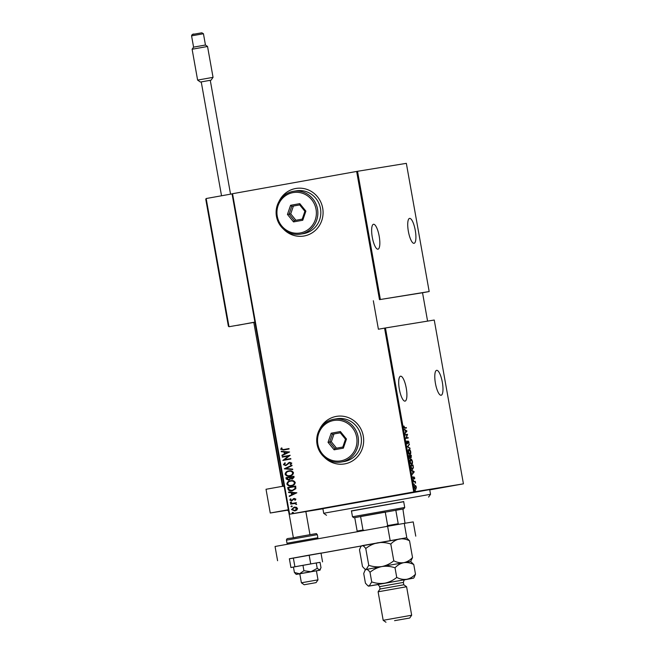 <?xml version="1.0" encoding="UTF-8"?>
<svg xmlns="http://www.w3.org/2000/svg" width="655" height="655" viewBox="0 0 655 655"><rect width="100%" height="100%" fill="white"/><g stroke="black" fill="none" stroke-linecap="round" stroke-linejoin="round"><path stroke-width="0.98" d="M322.882 508.648L429.713 489.621M324.045 456.944A24.112 23.179 -99.2 0 0 344.342 463.953A24.112 23.179 -99.2 0 0 344.702 463.896A24.112 23.179 -99.2 0 0 363.32 436.246A24.112 23.179 -99.2 0 0 336.604 416.351A24.112 23.179 -99.2 0 0 336.244 416.416A24.112 23.179 -99.2 0 0 319.566 429.434M336.637 416.343A24.112 23.179 -99.2 0 0 336.31 416.4A24.112 23.179 -99.2 0 0 319.902 428.861M324.536 457.378A24.112 23.179 -99.2 0 0 344.374 463.945M283.443 229.045A24.112 23.179 -99.2 0 0 303.748 236.054A24.112 23.179 -99.2 0 0 304.108 235.988A24.112 23.179 -99.2 0 0 322.727 208.347A24.112 23.179 -99.2 0 0 296.011 188.452A24.112 23.179 -99.2 0 0 295.651 188.509A24.112 23.179 -99.2 0 0 278.973 201.527M296.044 188.444A24.112 23.179 -99.2 0 0 295.716 188.501A24.112 23.179 -99.2 0 0 279.308 200.962M283.942 229.479A24.112 23.179 -99.2 0 0 303.781 236.046M406.247 388.096A12.658 3.488 -100.2 0 1 405.036 401.122A12.658 3.488 -100.2 0 1 399.353 389.217A12.658 3.488 -100.2 0 1 400.565 376.199A12.658 3.488 -100.2 0 1 406.247 388.096M379.18 236.16A12.658 3.488 -100.2 0 1 377.976 249.187A12.658 3.488 -100.2 0 1 372.294 237.282A12.658 3.488 -100.2 0 1 373.497 224.264A12.658 3.488 -100.2 0 1 379.18 236.16M415.262 230.298A12.658 3.488 -100.2 0 1 414.058 243.316A12.658 3.488 -100.2 0 1 408.376 231.42A12.658 3.488 -100.2 0 1 409.588 218.393A12.658 3.488 -100.2 0 1 415.262 230.298M442.33 382.233A12.658 3.488 -100.2 0 1 441.118 395.252A12.658 3.488 -100.2 0 1 435.436 383.355A12.658 3.488 -100.2 0 1 436.648 370.329A12.658 3.488 -100.2 0 1 442.33 382.233M415.344 490.341L415.491 491.193L415.344 490.341M414.206 483.947L414.353 484.798L414.206 483.947M413.502 480.009L413.649 480.86L413.502 480.009M414.23 471.78L412.331 474.392L412.863 473.123L412.494 471.051L411.553 470.02L414.23 471.78L412.773 471.232L413.059 472.869L413.796 471.903M410.8 459.188C411.373 458.942 411.93 459.72 412.462 461.513C412.601 463.412 412.355 464.346 411.717 464.297C411.144 464.534 410.587 463.748 410.055 461.947C409.924 460.064 410.169 459.147 410.8 459.188M409.048 449.387C409.629 449.142 410.186 449.919 410.718 451.713C410.857 453.612 410.603 454.545 409.973 454.496C409.391 454.734 408.843 453.956 408.311 452.147C408.18 450.263 408.425 449.346 409.048 449.387M406.599 442.543L406.837 440.979L407.394 443.402L408.27 441.069L409.015 442.158L408.851 443.5L408.36 441.495L407.467 443.828L406.837 442.51M406.96 430.982L405.068 433.594L405.601 432.325L405.232 430.253L404.291 429.221L406.984 431.088M404.831 427.821L406.354 427.568L406.436 427.993L404.88 428.247L403.873 427.232L403.922 425.996L404.831 427.821L404.372 427.903L406.354 427.568M405.33 435.084L405.257 434.658L407.549 434.281L406.329 437.876L408.139 437.581L408.212 438.007L405.92 438.383L407.14 434.789L405.33 435.084M407.402 446.694L409.318 444.188L407.852 446.677L410.095 448.56L407.402 446.694M408.99 455.643L411.291 455.266L411.16 457.812L410.57 457.337L410.161 458.41L408.99 455.643L411.291 455.266M411.012 466.974L410.742 465.443L413.035 465.066L413.411 467.645L412.576 469.308C412.011 469.61 411.487 468.833 411.012 466.974M414.705 477.831L414.64 478.838L414.181 477.38L413.624 479.001L412.986 476.914L413.542 478.576L414.091 476.955L414.5 477.872M413.624 481.63L415.303 481.359L415.598 483.177L414.852 481.965L413.624 481.63L415.303 481.359M415.843 485.846L416.375 487.214L415.843 489.277L414.64 487.5L415.164 485.437L415.483 485.912M414.623 491.774L463.429 483.84L434.249 320.033L385.443 327.967L414.623 491.774L413.739 491.93L384.559 328.122L385.443 327.967M322.907 508.796L289.133 514.29L232.05 193.798L357.532 171.291L406.346 163.349L429.181 291.549L379.482 299.638L356.648 171.446M357.532 171.291L380.367 299.482M427.584 321.122L422.532 292.744L429.181 291.549M463.429 483.84L429.754 489.883M422.532 292.744L379.482 299.638M232.533 193.708L289.625 514.2L413.739 491.93M373.325 300.743L378.402 329.228L384.559 328.122M294.865 510.949L291.516 509.574L294.177 507.109L296.338 507.248L297.558 508.485L296.846 510.065L294.824 510.957M290.574 503.695L296.412 502.647L295.626 503.228L296.641 504.473L294.635 503.499L290.656 504.121L290.574 503.695L296.412 502.647M293.391 503.638L292.613 503.769M295.888 499.102L295.233 500.215L294.676 500.011L295.168 499.216L294.291 498.848L291.704 500.854L289.829 500.076L290.427 498.881L291.025 499.077L290.542 499.937L291.598 500.428L294.185 498.43L295.888 499.102M292.302 490.849C290.239 491.43 288.79 490.824 287.963 489.031L287.692 487.5L295.675 486.067L295.847 488.679L292.138 490.882M292.392 479.075L290.591 478.83L288.724 480.172L286.178 479.018L285.948 477.7L293.931 476.267L294.095 477.2L292.351 479.075M284.352 468.751L291.958 465.189L292.04 465.656L285.899 468.53L292.654 469.095L292.736 469.553L284.368 468.857L291.966 465.222M282.289 457.141L282.207 456.715L290.198 455.282L284.491 459.712L290.779 458.582L290.861 459.008L282.87 460.44L288.568 456.011L282.289 457.141M283.68 449.96L280.676 449.314L281.388 447.954L282.051 448.11L281.503 449.199L283.689 449.526L289.002 448.569L289.076 448.994L283.255 450.034M283.394 449.576L289.002 448.577M289.608 451.983L282.018 455.651L281.937 455.184L284.376 454.046L284.008 451.966L281.322 451.745L281.241 451.279L289.608 451.983M283.41 464.624L284.884 462.831L285.367 463.175L284.229 464.485L285.752 465.206L289.731 462.291L291.802 463.134L290.681 464.649L290.116 464.338L290.976 463.224L289.837 462.708L285.817 465.631L283.41 464.624L285.015 462.807M289.772 476.021C287.701 476.545 286.153 475.948 285.122 474.228C285.474 472.263 286.71 471.158 288.822 470.92C290.894 470.396 292.449 470.986 293.505 472.681C293.162 474.678 291.917 475.792 289.772 476.021L289.69 476.038M291.516 485.822C289.445 486.346 287.897 485.748 286.865 484.029C287.218 482.064 288.454 480.958 290.566 480.721C292.638 480.197 294.193 480.786 295.249 482.481C294.906 484.479 293.661 485.592 291.516 485.822L291.442 485.838M296.871 492.781L289.289 496.449L289.207 495.982L291.639 494.844L291.27 492.765L288.593 492.544L288.511 492.077L296.871 492.781M290.853 501.992L291.598 502.303L291.008 502.843L290.263 502.541L290.853 501.992M291.557 505.938L292.302 506.241L291.712 506.79L290.967 506.479L291.557 505.938M292.695 512.325L293.44 512.636L292.851 513.176L292.105 512.873L292.695 512.325M289.625 514.2L289.133 514.29M283.811 449.944L280.676 449.314M280.807 449.297L281.519 447.938M282.141 455.593L281.937 455.184M282.068 455.168L284.376 454.046M284.507 454.021L284.008 451.966M284.139 451.95L281.322 451.745M281.453 451.729L281.38 451.295M285.154 453.678L288.208 452.286L284.86 452.04L285.154 453.678L288.077 452.31L284.86 452.04M282.338 456.691L290.198 455.282M290.779 458.59L284.491 459.712M282.985 460.326L288.568 456.011M285.85 465.189L286.505 464.886M286.636 464.87L288.56 462.782M288.691 462.758L289.862 462.266M290.755 464.6L290.116 464.338M290.247 464.313L290.976 463.224M291.107 463.208L289.837 462.708M285.948 465.607L283.541 464.608M292.728 469.52L284.368 468.857M289.903 476.005C287.832 476.521 286.284 475.923 285.252 474.212L285.122 474.228M285.252 474.212C285.605 472.239 286.841 471.133 288.953 470.896M289.698 475.595L289.829 475.579C291.549 475.374 292.548 474.457 292.818 472.828C291.983 471.412 290.722 470.904 289.035 471.322L288.904 471.346C287.193 471.543 286.202 472.451 285.932 474.064C286.743 475.505 287.995 476.021 289.698 475.595C291.418 475.399 292.417 474.482 292.687 472.853C291.852 471.428 290.591 470.929 288.904 471.346M288.855 480.148L286.317 478.993L285.948 477.7M286.079 477.675L293.931 476.267M292.523 479.051L290.591 478.83M288.65 479.747L290.059 478.625L289.944 477.421L286.841 477.978L288.65 479.747L289.928 478.641L289.813 477.446M292.302 478.649L293.317 476.815L290.632 477.298L292.302 478.649L293.186 476.84M291.647 485.805C289.575 486.321 288.028 485.723 286.996 484.012L286.865 484.029M286.996 484.012C287.349 482.039 288.585 480.934 290.697 480.696M291.442 485.396L291.573 485.38C293.293 485.175 294.291 484.258 294.57 482.629C293.735 481.212 292.466 480.704 290.779 481.122L290.648 481.147C288.937 481.343 287.946 482.252 287.676 483.865C288.487 485.306 289.747 485.822 291.442 485.396C293.162 485.191 294.16 484.282 294.439 482.653C293.604 481.228 292.335 480.729 290.648 481.147M292.433 490.832C290.37 491.406 288.929 490.8 288.094 489.007L287.963 489.031M288.094 489.007L287.692 487.5M287.823 487.476L295.675 486.067M292.171 490.431L295.176 488.54L295.069 486.616L288.585 487.778L289.15 489.743L292.228 490.423L295.045 488.565L294.938 486.64M289.412 496.392L289.207 495.982M289.338 495.966L291.639 494.844M291.77 494.82L291.27 492.765M291.401 492.748L288.593 492.544M288.724 492.527L288.642 492.093M292.425 494.476L295.479 493.084L292.13 492.838L292.425 494.476L295.348 493.109L292.13 492.838M295.282 500.166L294.676 500.011M294.807 499.986L295.168 499.216M295.299 499.2L294.291 498.848M291.835 500.829L289.829 500.076M289.96 500.052L290.558 498.856M292.13 500.207L291.598 500.428M292.261 500.183L292.638 499.536M292.769 499.519L293.317 498.758M293.448 498.733L294.316 498.406M291.139 502.827L290.263 502.541M290.394 502.516L290.984 501.976M296.666 504.432L295.97 504.342M296.166 504.047L294.635 503.499M294.766 503.474L292.744 503.744M290.787 504.096L290.705 503.67M291.843 506.765L290.967 506.479M291.098 506.462L291.688 505.914M294.996 510.925L291.516 509.574M291.647 509.549L294.308 507.093M294.783 510.523L296.969 508.591L294.251 507.543L292.236 509.443L294.783 510.523L296.838 508.616L294.251 507.543M292.981 513.16L292.105 512.873M292.236 512.849L292.826 512.308M405.904 427.65L405.977 428.075M403.66 427.306L404.372 427.903M406.526 431.17L404.995 433.176M404.364 429.655L406.509 431.064M405.797 432.071L406.534 431.105L405.502 430.433L405.56 432.112M405.257 434.666L407.549 434.281M407.099 434.363L407.566 434.371M408.139 437.581L406.329 437.876M407.68 437.663L407.762 438.089M406.952 443.484L407.394 443.402M407.811 441.151L408.556 442.24M407.918 441.576L408.36 441.495M407.549 442.641L407.009 443.91M408.933 444.688L409.4 444.655M408.941 444.737L407.852 446.677M407.41 446.767L410.014 448.094M408.818 449.469L409.408 449.838M410.161 453.94L409.743 454.496M409.162 454.12L409.899 454.071L410.488 451.77L409.129 449.813L408.54 452.089L409.899 454.071M409.129 449.813L408.417 450.01M410.832 455.348L410.906 455.765M410.112 457.419L409.702 458.492M409.621 458.066L410.079 457.984L410.21 456.175L411.078 457.386L411.127 455.733L410.448 456.142M410.636 457.46L411.078 457.386M409.187 456.699L410.079 457.984M409.072 456.068L409.416 456.658M410.161 455.888L409.301 456.027M410.562 459.27L411.16 459.638M410.914 463.92L411.643 463.871L412.462 461.513M411.905 463.74L411.496 464.297M412.232 461.57L410.873 459.613L410.161 459.81M410.055 461.931L411.643 463.871M410.873 459.613L410.292 461.89M410.742 465.451L413.035 465.066M412.576 465.148L412.65 465.566M412.806 468.734L412.363 469.308M411.749 468.931L412.503 468.882L413.149 467.424L412.879 465.533L411.053 465.828L411.463 467.817L412.503 468.882M413.788 471.919L414.247 471.887M413.796 471.968L412.257 473.974M411.635 470.454L413.772 471.862M413.51 478.166L413.395 478.87L413.854 478.789M413.641 477.036L414.247 477.913M414.844 481.441L414.918 481.867M414.697 481.933L415.131 481.826M415.213 488.933L415.769 488.851L416.375 487.214M415.892 488.753L415.385 489.359M414.705 485.519L415.393 485.928M416.171 487.246L415.237 485.863L414.68 485.977M414.64 487.5L415.769 488.851M415.237 485.863L414.844 487.459M403.701 501.722L351.473 511.023M326.509 515.28L323.709 513.323L326.46 512.759L430.54 494.296L429.688 489.482M351.448 510.9L403.677 501.599M386.401 526.546L387.662 525.588L398.215 523.73L395.808 510.196L403.75 508.869L354.748 517.622M353.897 517.745L352.496 516.77L404.724 507.469L403.652 501.468M387.662 525.588L385.255 512.054L360.577 516.484L362.985 530.01L364.499 530.476M357.671 531.745L357.147 531.099L362.985 530.01M354.74 517.565L357.147 531.099M398.215 523.73L398.739 524.377M405.044 523.353L402.899 509.05M287.365 510.229L270.253 513.012L266.028 489.269L284.098 486.026M270.253 513.012L288.331 509.762M288.364 509.942L287.226 510.13L288.356 509.909L287.226 510.13L288.56 511.056M316.029 582.639L304.19 584.751L316.029 582.639M304.19 584.751L301.398 582.794L318.011 579.839L316.406 570.816L299.793 573.78L310.396 571.921M228.39 326.108L205.809 199.333L206.169 198.53L229.004 326.73L228.39 326.108L229.004 326.73L254.926 322.219M237.519 325.347L254.901 322.08M205.809 199.333L206.169 198.53L232.066 193.888M282.502 485.854L283.116 486.477L282.502 485.854L270.883 420.813L271.301 420.739M210.263 80.303L200.405 82.047L210.263 80.287L230.544 194.158M200.405 82.047L197.614 80.09L213.047 77.347L207.545 46.48L192.111 49.231L197.614 80.09M192.734 34.437L201.855 32.799L203.443 33.741L191.571 35.861L193.577 47.135L205.449 45.023L207.545 46.48M321.015 553.213L361.208 546M406.575 537.861L289.387 558.813M415.761 536.15L413.223 521.912L404.25 523.37L406.788 537.616M390.159 540.531L387.621 526.292L275.051 546.483L277.589 560.729M387.621 526.292L404.25 523.37M316.259 562.964L320.049 562.342L321.007 567.754L319.509 570.251L299.556 573.78L294.406 572.462L293.44 567.058L316.259 562.964L317.225 568.368L310.961 571.733L303.92 570.726L299.556 573.78L296.232 574.41L299.793 573.813M303.92 570.726L302.954 565.314M294.406 572.462L296.232 574.41M316.414 570.857L319.967 570.186L317.225 568.368M320.049 562.358L310.716 563.922L309.152 555.137L289.371 558.756L290.935 567.533L293.448 567.099M310.716 563.922L294.906 566.755L293.342 557.978M294.906 566.755L290.935 567.533M322.555 561.867L320.991 553.082L309.152 555.137M405.158 579.65C404.594 579.151 404.004 580.068 403.374 582.41L403.799 584.784L380.056 589.017L378.107 591.809L406.591 586.733L411.668 615.225L383.183 620.301L378.107 591.809M394.572 620.67L409.719 618.025L394.572 620.67M404.741 579.798L413.632 578.136L414.181 577.35L415.491 574.173L413.772 564.536C410.423 562.858 407.091 562.236 403.775 562.67L381.89 566.55C386.327 565.895 390.707 566.313 395.022 567.795C397.552 565.101 400.475 563.398 403.775 562.67L410.677 561.515L412.527 557.552C409.997 560.246 407.082 561.949 403.775 562.67C400.459 563.112 397.127 562.489 393.786 560.811C390.249 563.701 386.278 565.617 381.89 566.55C377.452 567.197 373.072 566.788 368.757 565.306L366.235 569.408L364.729 568.966L362.477 566.534L359.489 549.774L360.79 546.597L362.01 545.672C363.132 545.582 364.385 546.54 365.768 548.538C369.305 545.648 373.268 543.74 377.665 542.807C382.102 542.152 386.483 542.569 390.798 544.051C393.327 541.366 396.242 539.654 399.55 538.934C402.866 538.492 406.198 539.114 409.547 540.793L406.444 537.78L362.01 545.672L360.79 546.597M368.757 565.306L365.768 548.538M412.527 557.552L409.547 540.793M393.786 560.811L390.798 544.051M413.632 578.136L369.199 586.029L367.684 585.578L365.433 583.155L363.713 573.51L365.023 570.333L366.235 569.408C367.365 569.326 368.618 570.284 370.001 572.282C373.522 569.392 377.493 567.484 381.89 566.55L365.572 569.555L364.729 568.966M413.772 564.536L410.677 561.515M415.491 574.173C412.961 576.858 410.038 578.57 406.739 579.29C403.423 579.732 400.09 579.11 396.742 577.432C393.213 580.322 389.25 582.23 384.853 583.163C380.416 583.818 376.035 583.4 371.712 581.918L369.199 586.029L368.528 586.168L377.452 584.661M371.712 581.918L370.001 572.282M396.742 577.432L395.022 567.795M340.854 460.85A20.493 19.699 -99.2 0 0 356.656 437.196A20.493 19.699 -99.2 0 0 333.665 420.494A20.493 19.699 -99.2 0 0 317.863 444.156A20.493 19.699 -99.2 0 0 340.854 460.85M333.78 419.257A21.705 20.862 80.8 0 1 334.107 419.2A21.705 20.862 80.8 0 1 358.154 437.106A21.705 20.862 80.8 0 1 341.394 461.988A21.705 20.862 80.8 0 1 341.075 462.045A21.705 20.862 80.8 0 1 317.028 444.139A21.705 20.862 80.8 0 1 333.78 419.257M341.075 462.045L344.022 461.562A21.705 20.862 -99.2 0 0 344.35 461.505A21.705 20.862 -99.2 0 0 361.101 436.623A21.705 20.862 -99.2 0 0 337.055 418.717L334.107 419.2M331.168 433.192L340.387 431.539L346.479 439.022L343.351 448.159L334.132 449.813L328.04 442.33L331.168 433.192L332.372 434.208L329.686 442.043L334.901 448.454L342.811 447.037L345.488 439.202L340.273 432.791L332.372 434.208L334.009 433.946L331.324 441.773L328.04 442.33M331.324 441.773L336.523 448.159M340.289 432.816L334.009 433.946M334.901 448.454L334.132 449.813M342.811 447.037L343.351 448.159M345.488 439.202L346.479 439.022M340.387 431.539L340.273 432.791M300.26 232.951A20.493 19.699 -99.2 0 0 316.054 209.297A20.493 19.699 -99.2 0 0 293.072 192.595A20.493 19.699 -99.2 0 0 277.27 216.256A20.493 19.699 -99.2 0 0 300.26 232.951M293.186 191.358A21.705 20.862 80.8 0 1 293.514 191.301A21.705 20.862 80.8 0 1 317.552 209.207A21.705 20.862 80.8 0 1 300.801 234.089A21.705 20.862 80.8 0 1 300.473 234.138A21.705 20.862 80.8 0 1 276.426 216.24A21.705 20.862 80.8 0 1 293.186 191.358M300.473 234.138L303.429 233.663A21.705 20.862 -99.2 0 0 303.748 233.606A21.705 20.862 -99.2 0 0 320.508 208.724A21.705 20.862 -99.2 0 0 296.461 190.818L293.514 191.301M290.574 205.293L299.793 203.639L305.885 211.123L302.757 220.252L293.538 221.906L287.447 214.431L290.574 205.293L291.77 206.309L289.092 214.136L294.308 220.555L302.217 219.13L304.894 211.303L299.679 204.892L291.77 206.309L293.415 206.038L290.73 213.874L287.447 214.431M290.73 213.874L295.929 220.26M299.695 204.917L293.415 206.038M294.308 220.555L293.538 221.906M302.217 219.13L302.757 220.252M304.894 211.303L305.885 211.123M299.793 203.639L299.679 204.892M282.502 486.059L270.883 420.813A0.721 0.721 0 0 1 271.186 420.092A0.721 0.696 -99.2 0 0 270.908 420.813M287.864 544.182L287.005 543.232L317.863 537.739L317.315 534.652L286.448 540.146C286.89 537.599 287.57 539.237 297.73 536.854L313.467 534.079C317.552 533.538 315.759 533.17 317.315 534.652M377.043 584.661L405.126 579.659M403.374 582.41L379.638 586.643C378.344 584.702 377.468 584.039 377.01 584.669M323.709 513.323L322.858 508.509M428.591 497.096L430.54 494.296M352.496 516.77L351.424 510.769M403.75 508.869L404.724 507.469M301.398 582.794L299.793 573.78M293.35 537.64L289.191 514.281M253.796 322.424L282.968 486.231M309.971 534.685L305.852 511.571M316.062 582.631L318.011 579.839M205.744 199.145L228.398 326.305M193.577 47.135L192.111 49.231M191.571 35.861C191.89 34.469 192.873 33.88 194.527 34.093L201.871 32.791M201.241 81.9L221.529 195.779M203.443 33.741L205.449 45.023M211.09 80.139L213.047 77.347M287.005 543.232L286.448 540.146M317.446 538.877L317.863 537.739M319.967 570.186L320.352 569.506M385.975 622.25L383.183 620.301M380.056 589.017L379.638 586.643M365.572 569.547L365.023 570.333M368.528 586.168L367.684 585.578M409.719 618.025L411.668 615.225M403.799 584.784L406.591 586.733"/></g></svg>
